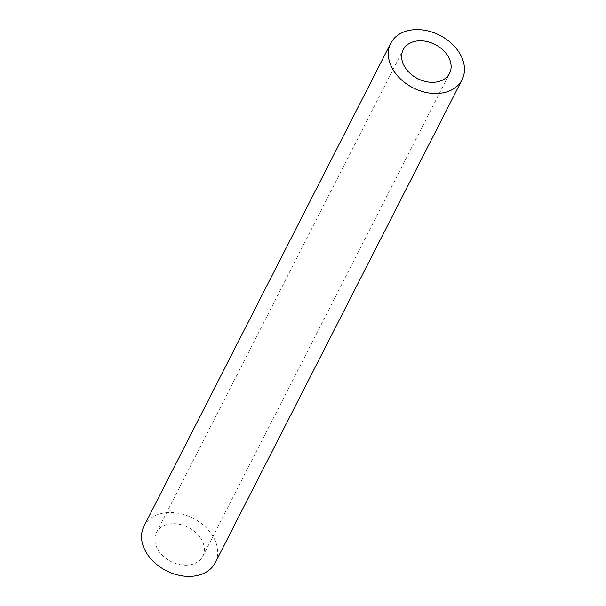 <?xml version="1.0" encoding="UTF-8"?>
<svg xmlns="http://www.w3.org/2000/svg" width="606" height="606" viewBox="0 0 606 606"><rect width="100%" height="100%" fill="white"/><g stroke="black" fill="none" stroke-linecap="round" stroke-linejoin="round"><path stroke-width="0.45" stroke-dasharray="3.03 2.27" d="M157.166 548.332A26.028 19.157 -152.9 0 1 156.446 532.606A26.028 19.157 -152.9 0 1 178.687 524.137A26.028 19.157 -152.9 0 1 202.078 540.575A26.028 19.157 -152.9 0 1 202.805 556.293A26.028 19.157 -152.9 0 1 180.558 564.762A26.028 19.157 -152.9 0 1 157.166 548.332M143.963 526.228A40.041 29.467 -152.9 0 1 178.187 513.206A40.041 29.467 -152.9 0 1 214.168 538.484A40.041 29.467 -152.9 0 1 215.281 562.671M156.446 532.606L403.195 49.707M202.805 556.293L449.554 73.394"/><path stroke-width="0.91" d="M403.922 65.425A26.028 19.157 -152.9 0 1 403.195 49.707A26.028 19.157 -152.9 0 1 425.442 41.238A26.028 19.157 -152.9 0 1 448.834 57.668A26.028 19.157 -152.9 0 1 449.554 73.394A26.028 19.157 -152.9 0 1 427.313 81.863A26.028 19.157 -152.9 0 1 403.922 65.425M462.037 79.772L215.281 562.671A40.041 29.467 -152.9 0 1 181.065 575.7A40.041 29.467 -152.9 0 1 145.076 550.422A40.041 29.467 -152.9 0 1 143.963 526.228L390.718 43.329A40.041 29.467 -152.9 0 1 424.935 30.3A40.041 29.467 -152.9 0 1 460.924 55.578A40.041 29.467 -152.9 0 1 462.037 79.772A40.041 29.467 -152.9 0 1 427.813 92.794A40.041 29.467 -152.9 0 1 391.832 67.516A40.041 29.467 -152.9 0 1 390.718 43.329"/></g></svg>
